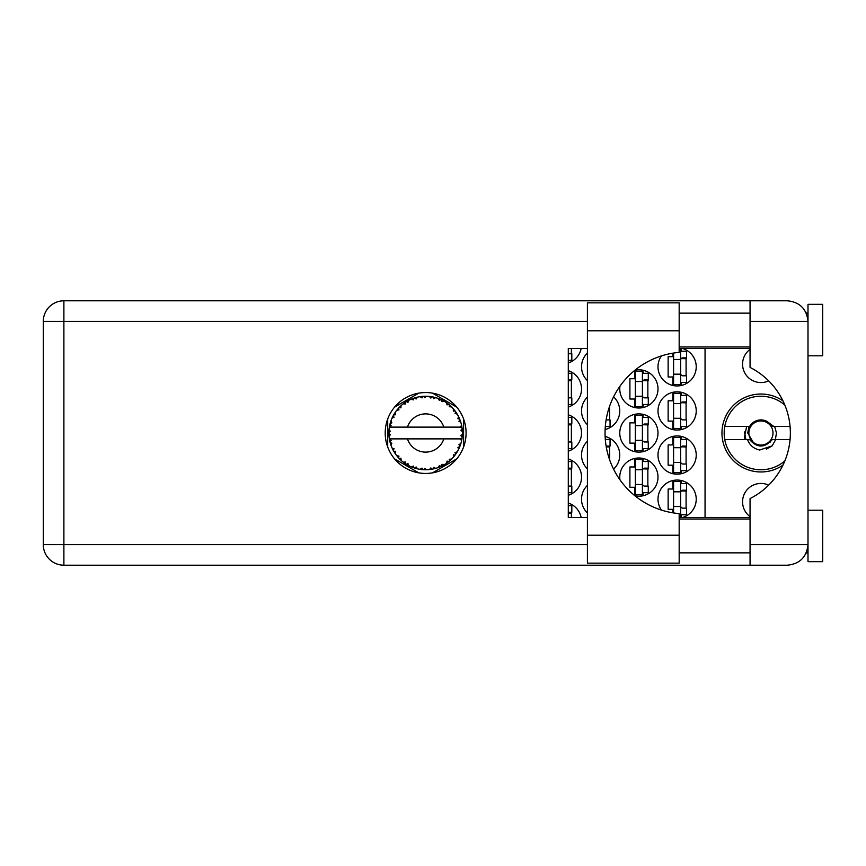 <?xml version="1.0" encoding="UTF-8"?>
<svg xmlns="http://www.w3.org/2000/svg" width="866" height="866" viewBox="0 0 866 866"><rect width="100%" height="100%" fill="white"/><g stroke="black" fill="none" stroke-linecap="round" stroke-linejoin="round"><path stroke-width="1.3" d="M750.053 516.634A18.381 18.381 0 0 1 768.662 485.144M768.662 380.856A18.381 18.381 0 0 1 750.053 349.366M782.94 400.839A38.97 38.97 0 0 0 721.963 433A38.97 38.97 0 0 0 782.94 465.161M682.365 517.554A19.117 19.117 0 0 0 677.115 480.056A19.117 19.117 0 0 0 661.408 510.074M587.408 485.382A19.117 19.117 0 0 0 587.408 512.975M657.998 455.061A19.117 19.117 0 0 0 677.115 474.178A19.117 19.117 0 0 0 696.232 455.061A19.117 19.117 0 0 0 677.115 435.944A19.117 19.117 0 0 0 657.998 455.061M587.408 441.259A19.117 19.117 0 0 0 587.408 468.852M613.583 469.134A19.117 19.117 0 0 0 605.128 436.475M657.998 410.939A19.117 19.117 0 0 0 677.115 430.056A19.117 19.117 0 0 0 696.232 410.939A19.117 19.117 0 0 0 677.115 391.822A19.117 19.117 0 0 0 657.998 410.939M587.408 397.148A19.117 19.117 0 0 0 587.408 424.741M605.128 429.525A19.117 19.117 0 0 0 613.583 396.866M661.408 355.926A19.117 19.117 0 0 0 677.115 385.944A19.117 19.117 0 0 0 682.365 348.446M587.408 353.025A19.117 19.117 0 0 0 587.408 380.618M635.016 495.839A19.117 19.117 0 0 0 657.998 477.112A19.117 19.117 0 0 0 638.881 457.995A19.117 19.117 0 0 0 619.948 479.764M568.291 495.309A19.117 19.117 0 0 0 568.291 458.926M619.764 433A19.117 19.117 0 0 0 638.881 452.117A19.117 19.117 0 0 0 657.998 433A19.117 19.117 0 0 0 638.881 413.883A19.117 19.117 0 0 0 619.764 433M568.291 451.186A19.117 19.117 0 0 0 568.291 414.814M619.948 386.236A19.117 19.117 0 0 0 638.881 408.005A19.117 19.117 0 0 0 657.998 388.888A19.117 19.117 0 0 0 635.016 370.161M568.291 407.074A19.117 19.117 0 0 0 568.291 370.691M568.291 362.951A19.117 19.117 0 0 0 581.173 348.446M672.85 480.543L672.85 489.03L668.141 489.03L668.141 509.327L672.85 509.327L672.85 512.813M672.85 436.421L672.85 444.908L668.141 444.908L668.141 465.204L672.85 465.204L672.85 473.691M672.85 392.309L672.85 400.796L668.141 400.796L668.141 421.093L672.85 421.093L672.85 429.579M672.85 353.187L672.85 356.673L668.141 356.673L668.141 376.97L672.85 376.97L672.85 385.457M634.616 458.482L634.616 466.969L629.907 466.969L629.907 487.266L634.616 487.266L634.616 495.514M634.616 414.359L634.616 422.857L629.907 422.857L629.907 443.143L634.616 443.143L634.616 451.641M634.616 370.486L634.616 378.734L629.907 378.734L629.907 399.031L634.616 399.031L634.616 407.518M418.798 393.142L394.55 407.139M456.739 407.139L432.491 393.142M463.591 446.997L463.591 419.003M432.491 472.858L456.739 458.861M394.55 458.861L418.798 472.858M387.708 419.003L387.708 446.997M581.173 517.554A19.117 19.117 0 0 0 568.291 503.049M705.054 348.446L705.054 517.554M571.376 353.739L571.376 348.446M571.376 397.851L571.376 379.914M643.146 407.518L643.146 404.476M643.146 373.3L643.146 370.247M647.855 397.851L647.855 379.914M571.376 441.974L571.376 424.026M643.146 451.641L643.146 448.588M643.146 417.412L643.146 414.359M647.855 441.974L647.855 424.026M571.376 486.086L571.376 468.149M643.146 495.753L643.146 492.7M643.146 461.524L643.146 458.482M647.855 486.086L647.855 468.149M571.376 517.554L571.376 512.261M681.38 385.457L681.38 382.415M681.38 351.239L681.38 348.446M686.088 375.79L686.088 357.853M609.61 419.913L609.61 406.23M681.38 429.579L681.38 426.527M681.38 395.351L681.38 392.309M686.088 419.913L686.088 401.976M609.61 459.77L609.61 446.087M681.38 473.691L681.38 470.649M681.38 439.473L681.38 436.421M686.088 464.024L686.088 446.087M681.38 517.554L681.38 514.761M681.38 483.585L681.38 480.543M686.088 508.147L686.088 490.21M679.171 349.182L680.644 349.182L680.644 384.472L673.586 384.472L673.586 353.068M680.644 351.239L686.522 351.239L686.522 357.853L682.993 357.853A2.349 2.349 0 0 0 680.644 360.202M680.644 382.415L686.522 382.415L686.522 375.79L682.993 375.79A2.349 2.349 0 0 1 680.644 373.441M680.644 358.556L686.457 358.74M681.022 358.167L686.088 358.427M680.644 374.177L673.586 374.177M680.644 359.477L673.586 359.477M679.171 535.21L679.171 563.149L587.408 563.149L587.408 302.851L679.171 302.851L679.171 352.397A80.884 80.884 0 0 0 605.053 433A80.884 80.884 0 0 0 679.171 513.603L679.171 535.21L587.408 535.21M808 510.204L822.7 510.204L822.7 561.677L808 561.677L808 544.617C806.69 557.033 799.827 563.896 787.41 565.206L750.053 565.206L750.053 544.617L808 544.617L808 304.323L822.7 304.323L822.7 355.796L808 355.796M808 313.146L806.278 313.146L805.564 311.673L807.588 317.324M806.701 551.794L805.564 554.327L806.278 552.854L808 552.854M425.65 392.558A40.442 40.442 0 0 0 385.208 433A40.442 40.442 0 0 0 425.65 473.442A40.442 40.442 0 0 0 466.092 433A40.442 40.442 0 0 0 425.65 392.558M679.171 552.854L750.053 552.854M679.171 519.026L750.053 519.026M679.171 346.974L750.053 346.974M679.171 313.146L750.053 313.146M750.053 321.383L750.053 300.794L787.41 300.794C799.827 302.104 806.69 308.967 808 321.383L750.053 321.383L750.053 367.411A73.523 73.523 0 0 1 750.053 498.589L750.053 544.617M750.053 565.206L63.889 565.206A20.589 20.589 0 0 1 43.3 544.617L43.3 321.383A20.589 20.589 0 0 1 63.889 300.794L750.053 300.794M750.053 517.554L679.171 517.554M587.408 517.554L568.291 517.554L568.291 348.446L587.408 348.446M679.171 348.446L750.053 348.446M808 544.617L807.599 548.611M568.291 360.353L571.82 360.353L571.82 353.739L568.291 353.739M568.291 373.3L571.82 373.3L571.82 379.914L568.291 379.914M568.291 404.476L571.82 404.476L571.82 397.851L568.291 397.851M568.291 380.704L571.376 380.78M568.291 380.261L571.376 380.488M642.41 371.233L642.41 406.533L635.352 406.533L635.352 371.233L642.41 371.233M642.41 373.3L648.288 373.3L648.288 379.914L644.759 379.914A2.349 2.349 0 0 0 642.41 382.263M642.41 404.476L648.288 404.476L648.288 397.851L644.759 397.851A2.349 2.349 0 0 1 642.41 395.502M642.41 380.618L648.223 380.791M642.788 380.217L647.855 380.488M642.41 396.238L635.352 396.238M642.41 381.527L635.352 381.527M568.291 417.412L571.82 417.412L571.82 424.026L568.291 424.026M568.291 448.588L571.82 448.588L571.82 441.974L568.291 441.974M568.291 424.816L571.376 424.903M568.291 424.383L571.376 424.611M642.41 415.355L642.41 450.645L635.352 450.645L635.352 415.355L642.41 415.355M642.41 417.412L648.288 417.412L648.288 424.026L644.759 424.026A2.349 2.349 0 0 0 642.41 426.386M642.41 448.588L648.288 448.588L648.288 441.974L644.759 441.974A2.349 2.349 0 0 1 642.41 439.614M642.41 424.73L648.223 424.914M642.788 424.34L647.855 424.611M642.41 440.35L635.352 440.35M642.41 425.65L635.352 425.65M568.291 461.524L571.82 461.524L571.82 468.149L568.291 468.149M568.291 492.7L571.82 492.7L571.82 486.086L568.291 486.086M568.291 468.939L571.376 469.015M568.291 468.495L571.376 468.723M642.41 459.467L642.41 494.767L635.352 494.767L635.352 459.467L642.41 459.467M642.41 461.524L648.288 461.524L648.288 468.149L644.759 468.149A2.349 2.349 0 0 0 642.41 470.498M642.41 492.7L648.288 492.7L648.288 486.086L644.759 486.086A2.349 2.349 0 0 1 642.41 483.737M642.41 468.852L648.223 469.026M642.788 468.452L647.855 468.723M642.41 484.473L635.352 484.473M642.41 469.762L635.352 469.762M568.291 505.647L571.82 505.647L571.82 512.261L568.291 512.261M568.291 513.051L571.376 513.137M568.291 512.618L571.376 512.834M605.312 426.527L610.054 426.527L610.054 419.913L606.525 419.913A2.349 2.349 0 0 1 606.124 419.88M680.644 393.294L680.644 428.583L673.586 428.583L673.586 393.294L680.644 393.294M680.644 395.351L686.522 395.351L686.522 401.976L682.993 401.976A2.349 2.349 0 0 0 680.644 404.325M680.644 426.527L686.522 426.527L686.522 419.913L682.993 419.913A2.349 2.349 0 0 1 680.644 417.564M680.644 402.668L686.457 402.852M681.022 402.279L686.088 402.549M680.644 418.3L673.586 418.3M680.644 403.588L673.586 403.588M605.312 439.473L610.054 439.473L610.054 446.087L606.525 446.087A2.349 2.349 0 0 0 606.124 446.12M606.254 446.867L609.61 446.964M606.178 446.434L609.61 446.661M680.644 437.417L680.644 472.706L673.586 472.706L673.586 437.417L680.644 437.417M680.644 439.473L686.522 439.473L686.522 446.087L682.993 446.087A2.349 2.349 0 0 0 680.644 448.436M680.644 470.649L686.522 470.649L686.522 464.024L682.993 464.024A2.349 2.349 0 0 1 680.644 461.675M680.644 446.791L686.457 446.964M681.022 446.401L686.088 446.661M680.644 462.412L673.586 462.412M680.644 447.7L673.586 447.7M680.644 491.823L673.586 491.823L673.586 481.528L680.644 481.528L680.644 516.818L679.171 516.818M673.586 491.823L673.586 512.932M680.644 483.585L686.522 483.585L686.522 490.21L682.993 490.21A2.349 2.349 0 0 0 680.644 492.559M680.644 514.761L686.522 514.761L686.522 508.147L682.993 508.147A2.349 2.349 0 0 1 680.644 505.798M680.644 490.903L686.457 491.087M681.022 490.513L686.088 490.784M680.644 506.523L673.586 506.523M462.379 434.602L462.39 434.353A36.762 36.762 0 0 0 462.39 431.647L462.379 431.452M462.292 435.977L462.368 434.862M389.722 425.174L389.548 426.029M392.818 416.459L392.417 417.271M392.774 416.535L392.092 417.964M397.775 409.033L397.104 409.835M404.812 402.712L404.249 403.101M404.27 403.091L403.437 403.697M416.405 397.418L414.652 397.916A36.762 36.762 0 0 0 413.926 398.154L413.277 398.382M413.039 398.468L412.108 398.815M424.318 396.26L423.723 396.282A36.762 36.762 0 0 0 422.954 396.336L421.731 396.444M421.991 396.422L420.93 396.541M433.498 397.083L432.913 396.964A36.762 36.762 0 0 0 432.156 396.812L431.842 396.758M431.42 396.693L430.337 396.541M431.149 396.65L429.504 396.444M443.273 400.741L441.649 399.897A36.762 36.762 0 0 0 440.956 399.572L440.891 399.54M440.448 399.345L439.733 399.042M448.35 404.076L447.733 403.61M455.96 412.205L455.613 411.707A36.762 36.762 0 0 0 455.159 411.079L455.115 411.025M454.693 410.462L453.903 409.488M454.152 409.791L453.492 409.001M459.381 418.386L458.958 417.434M461.935 427.09L461.773 426.202M461.751 426.083L461.567 425.174L460.485 427.122L443.836 427.122A19.117 19.117 0 0 0 407.453 427.122L443.836 427.122M461.74 439.971L462.076 437.99A36.762 36.762 0 0 0 462.163 437.222L462.173 437.157M462.271 436.258L462.336 435.392M435.544 468.409L435.717 468.354A36.762 36.762 0 0 0 438.283 467.521L440.956 466.428A36.762 36.762 0 0 0 441.649 466.103L444.193 464.739A36.762 36.762 0 0 0 446.477 463.299L448.783 461.567A36.762 36.762 0 0 0 449.378 461.08L451.5 459.132A36.762 36.762 0 0 0 453.351 457.161L455.159 454.921A36.762 36.762 0 0 0 455.613 454.293L457.194 451.879A36.762 36.762 0 0 0 458.493 449.519L459.684 446.888A36.762 36.762 0 0 0 459.965 446.174L460.084 445.882M460.247 445.438L460.636 444.269M460.322 445.221L460.842 443.641M457.194 451.879L455.018 452.582L455.797 454.033M456.057 453.654L456.739 452.615M444.193 464.739L441.952 464.306L441.649 466.103L442.255 465.8M443.111 465.356L443.955 464.88M437.005 467.965L438.099 467.586M424.6 469.751L426.602 469.751A36.762 36.762 0 0 0 429.298 469.578L432.156 469.188A36.762 36.762 0 0 0 432.913 469.036L432.989 469.026M422.348 469.61L422.954 469.664A36.762 36.762 0 0 0 423.723 469.718L424.405 469.74M411.296 466.796L413.926 467.846A36.762 36.762 0 0 0 414.652 468.084L414.717 468.105M415.626 468.376L416.6 468.636M399.659 459.002L400.417 459.749M390.393 443.414L390.75 444.561M388.91 434.353L388.964 435.414M460.896 443.446L458.958 444.659L459.965 446.174L460.896 443.446A36.762 36.762 0 0 0 461.567 440.826L460.485 438.878L443.836 438.878A19.117 19.117 0 0 1 407.453 438.878L389.354 438.878A36.762 36.762 0 0 0 389.364 438.943L389.397 439.127M389.808 441.205L389.949 441.768L391.14 440.393L389.364 438.943L389.949 441.768A36.762 36.762 0 0 0 390.133 442.515L390.988 445.265A36.762 36.762 0 0 0 391.984 447.776L392.06 447.96M392.32 448.523L393.251 450.374L394.062 448.74L392.201 448.252M397.267 456.371L397.743 456.934M392.807 449.53L393.251 450.374A36.762 36.762 0 0 0 393.619 451.045L393.629 451.067M413.342 467.64L413.926 467.846L413.396 466.103L411.231 466.817L413.223 467.608M416.102 466.98L414.652 468.084L417.434 468.831L416.102 466.98M417.401 468.777L417.434 468.831A36.762 36.762 0 0 0 420.086 469.34L420.865 469.448M421.904 469.578L422.954 469.664L422.013 468.105L420.086 469.34L422.218 469.599M426.602 469.751L424.849 468.29L423.723 469.718L426.559 469.708M431.116 469.35L432.156 469.188L430.857 467.911L429.504 469.567M435.717 468.354L433.65 467.369L432.946 469.036M439.982 466.85L440.956 466.428L439.376 465.518L438.467 467.456M447.949 462.228L448.783 461.567L447.029 461.08L446.64 463.18M451.5 459.132L449.227 459.261L449.454 461.015M454.52 455.765L455.159 454.921L453.34 454.877L453.481 457.021M459.272 447.863L459.684 446.888L457.908 447.3L458.579 449.335M390.988 445.265L391.843 443.143L390.165 442.613M393.619 451.045L395.134 453.503L395.426 451.24L393.77 451.327M395.134 453.438L395.134 453.503A36.762 36.762 0 0 0 396.715 455.689L398.587 457.887L398.966 456.101L396.715 455.689L398.587 457.887A36.762 36.762 0 0 0 399.107 458.45L399.129 458.471M399.107 458.45L401.185 460.452L400.915 458.179L399.334 458.677M401.175 460.376L401.185 460.452A36.762 36.762 0 0 0 403.275 462.173L405.624 463.83L405.548 462.011L403.275 462.173L405.624 463.83A36.762 36.762 0 0 0 406.273 464.241L406.544 464.414M407.951 463.537L406.273 464.241L408.784 465.67L407.951 463.537M408.752 465.605L408.784 465.67A36.762 36.762 0 0 0 411.231 466.817L411.707 467.023M393.922 414.435L393.619 414.955A36.762 36.762 0 0 0 393.251 415.626L391.984 418.224A36.762 36.762 0 0 0 390.988 420.735L390.133 423.485A36.762 36.762 0 0 0 389.949 424.232L389.364 427.057A36.762 36.762 0 0 0 389.029 429.731L388.888 432.621A36.762 36.762 0 0 0 388.888 433.379L388.888 433.476M388.91 431.56L388.888 432.621L390.393 431.246L389.007 429.937M389.375 439.008L389.483 439.614M389.548 439.982L389.7 440.686M389.635 440.415L389.797 441.151M388.888 432.621L388.986 430.283M389.029 429.731L388.942 430.9M390.425 422.467L390.133 423.485L391.843 422.857L390.923 420.919M388.975 435.555L389.029 436.269A36.762 36.762 0 0 0 389.354 438.878M390.133 442.515L390.317 443.175M392.049 447.809L393.251 450.374M389.419 427.014L391.14 425.607L389.916 424.329M399.54 407.117L399.107 407.55A36.762 36.762 0 0 0 398.587 408.113L396.715 410.311A36.762 36.762 0 0 0 395.134 412.497L393.987 414.305M394.095 414.132L393.619 414.955L395.426 414.76L395.134 412.497L394.766 413.05M389.364 438.943L389.635 440.372M389.072 436.215L390.393 434.754L388.888 433.379M389.419 438.986L389.949 441.768M390.988 420.735L390.728 421.504M392.049 418.191L394.062 417.26L393.196 415.712M394.701 413.147L394.214 413.926M411.231 399.183L413.396 399.897L413.926 398.154L411.231 399.183A36.762 36.762 0 0 0 408.784 400.33L406.273 401.759A36.762 36.762 0 0 0 405.624 402.17L403.275 403.827A36.762 36.762 0 0 0 401.185 405.548L399.627 407.031M399.854 406.804L399.107 407.55L400.915 407.821L401.045 405.689M389.7 425.293L389.473 426.462M394.658 413.223L394.246 413.883M396.78 410.3L398.966 409.899L398.522 408.189M399.107 407.55L400.785 405.916M406.652 401.521L407.951 402.463L408.611 400.428M391.01 420.789L390.133 423.485M461.61 440.632L462.076 437.99L460.788 438.878M462.39 434.353L460.842 435.674L462.173 437.135M462.336 431.604L462.163 428.778L460.842 430.326L462.39 431.647L462.357 430.965M462.163 428.778A36.762 36.762 0 0 0 462.076 428.01L462.054 427.912M460.56 427.122L462.076 428.01L461.968 427.339M401.185 405.548L400.579 406.1M403.275 403.827L405.548 403.989L405.548 402.225M407.854 400.828L407.291 401.142M420.086 396.66L422.013 397.895L422.954 396.336L420.086 396.66A36.762 36.762 0 0 0 417.434 397.169L417.239 397.213M389.354 427.122L407.453 427.122M461.567 425.174A36.762 36.762 0 0 0 460.896 422.554L460.842 422.37M460.658 421.774L459.965 419.826L458.958 421.341L460.744 422.056M460.842 422.521L459.965 419.826A36.762 36.762 0 0 0 459.684 419.112L459.565 418.819M457.908 418.7L459.684 419.112L458.493 416.481L457.908 418.7M458.471 416.546L458.493 416.481A36.762 36.762 0 0 0 457.194 414.121L457.086 413.948M455.873 412.064L455.018 413.418L457.194 414.121L456.761 413.418M454.975 410.83L453.351 408.839L453.34 411.123L455.105 411.004M453.351 408.839A36.762 36.762 0 0 0 451.5 406.868L451.359 406.728M449.227 406.739L451.5 406.868L449.378 404.92L449.227 406.739M449.844 405.32L449.378 404.92A36.762 36.762 0 0 0 448.783 404.433L448.707 404.368M446.618 402.798L447.029 404.92L448.534 404.227M446.477 402.701A36.762 36.762 0 0 0 444.193 401.261L444.02 401.153M444.193 401.261L441.649 399.897L441.952 401.694L444.193 401.261L443.479 400.85M438.434 398.533L439.376 400.482L440.859 399.529M438.283 398.479A36.762 36.762 0 0 0 435.717 397.646L435.522 397.591M434.7 397.364L432.913 396.964L433.65 398.631L435.717 397.646L434.927 397.429M430.857 398.089L432.156 396.812L429.298 396.422L430.857 398.089M429.298 396.422A36.762 36.762 0 0 0 426.602 396.249L426.408 396.249M425.552 396.238L423.723 396.282L424.849 397.71L425.953 396.238M415.204 397.754L414.652 397.916L416.102 399.02L417.434 397.169L416.676 397.342M395.08 412.573L393.619 414.955M408.016 400.741L407.334 401.12M416.6 397.364L415.258 397.732M414.652 397.916L416.936 397.288M426.602 396.249L424.47 396.26M408.752 400.395L406.273 401.759M421.71 396.444L420.692 396.574M435.717 397.646L433.65 397.115M417.434 397.169L415.669 397.613M425.736 396.238L424.827 396.249M432.913 396.964L435.219 397.505M426.559 396.292L423.723 396.282M434.873 397.407L434.126 397.223M451.5 406.868L449.93 405.396M438.315 398.533L440.664 399.442M440.015 399.161L438.856 398.685M443.435 400.828L442.753 400.46M450.093 405.537L449.378 404.92M456.566 413.114L456.003 412.259M444.128 401.272L441.649 399.897M450.883 406.262L450.309 405.732M456.739 413.374L455.895 412.108M455.613 411.707L456.923 413.677M448.783 404.433L446.488 402.766M460.333 420.822L460.008 419.913M457.194 414.121L456.22 412.573M462.336 430.597L462.282 429.882M462.336 434.396L462.303 435.76M462.076 437.99L461.675 440.318M461.719 440.101L461.903 439.094M462.076 428.01L461.535 425.228M461.567 440.826L461.73 440.025M459.684 446.888L458.731 449.021M458.958 448.566L459.218 447.982M458.493 449.519L458.796 448.891M458.872 448.729L459.197 448.025M456.534 452.94L456.923 452.323M453.351 457.161L453.881 456.544M448.783 461.567L447.289 462.715M407.453 438.878L443.836 438.878M453.351 457.096L455.159 454.921M446.477 463.299L447.04 462.899M440.956 466.428L438.283 467.521M432.156 469.188L430.294 469.469M430.348 469.459L429.298 469.578M435.652 468.333L433.585 468.896M421.136 469.491L421.774 469.556M411.231 466.817L412.151 467.196M420.183 469.35L422.954 469.664M412.032 467.153L412.757 467.434M404.747 463.245L405.624 463.83M397.884 457.096L398.587 457.887M784.834 460.939A36.762 36.762 0 0 1 724.777 426.386A36.762 36.762 0 0 1 784.834 405.061M724.777 439.614L749.642 439.614C757.176 448.133 764.7 448.133 772.223 439.614L790.052 439.614M775.687 439.614L772.158 445.86L759.677 450.017C753.734 448.729 749.675 445.265 747.52 439.614M724.777 426.386L749.642 426.386A13.087 13.087 0 0 1 766.811 421.309L772.223 426.386L773.674 426.386L766.811 421.309M772.158 445.86L766.464 449.151M746.687 426.386L744.381 437.157L745.204 439.614M790.052 426.386L773.674 426.386M745.853 439.614L744.5 431.961M772.992 433A12.059 12.059 0 0 1 760.933 445.059A12.059 12.059 0 0 1 748.873 433A12.059 12.059 0 0 1 760.933 420.941A12.059 12.059 0 0 1 772.992 433M769.95 442.483L771.238 440.069C766.291 445.947 760.467 446.997 753.766 443.23L747.726 433L749.068 426.386M774.626 426.386L776.477 433L775.341 439.614M587.408 321.383L63.889 321.383L63.889 544.617L587.408 544.617M63.889 565.206L63.889 544.617L43.3 544.617A20.589 20.589 0 0 0 63.889 565.206M43.3 321.383L63.889 321.383L63.889 300.794M679.171 330.79L587.408 330.79"/></g></svg>
